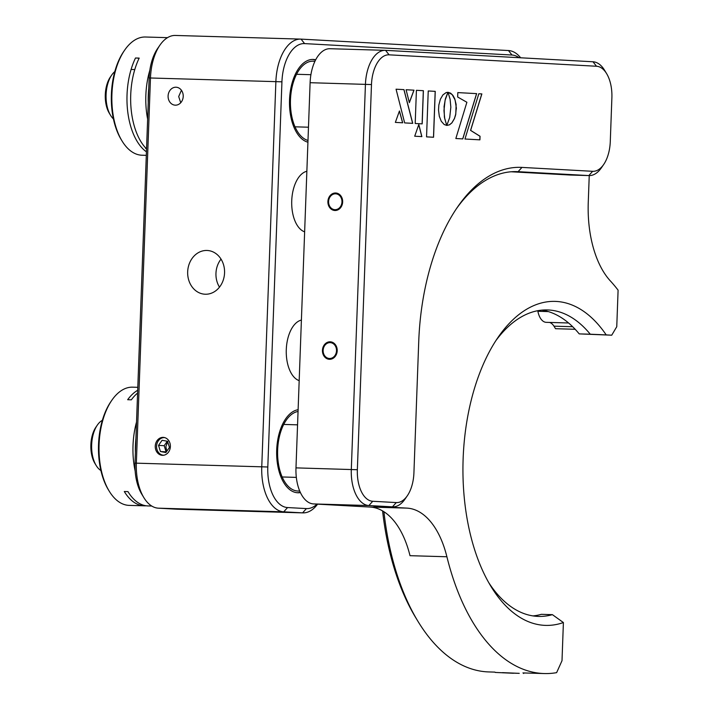 <?xml version="1.0" encoding="UTF-8"?>
<svg xmlns="http://www.w3.org/2000/svg" width="709" height="709" viewBox="0 0 709 709"><rect width="100%" height="100%" fill="white"/><g stroke="black" fill="none" stroke-linecap="round" stroke-linejoin="round"><path stroke-width="1.06" d="M183.214 96.415A8.978 7.56 -86.8 0 0 176.142 87.225A8.978 7.56 -86.8 0 0 168.095 95.972A8.978 7.56 -86.8 0 0 175.158 105.162A8.978 7.56 -86.8 0 0 183.214 96.415M181.433 90.265L178.695 96.557L180.733 102.734M170.373 446.573A8.978 7.56 -86.8 0 0 163.309 437.382A8.978 7.56 -86.8 0 0 155.253 446.129A8.978 7.56 -86.8 0 0 162.317 455.311A8.978 7.56 -86.8 0 0 170.373 446.573M167.811 441.317L165.862 446.714L166.819 451.208M298.117 409.713A41.609 22.422 91.7 0 0 276.652 452.253A41.609 22.422 91.7 0 0 297.567 492.755A41.609 22.422 91.7 0 0 297.877 492.773A41.609 22.422 91.7 0 0 300.421 492.578M299.18 380.653A30.664 16.52 -88.3 0 1 286.285 349.599A30.664 16.52 -88.3 0 1 301.405 320.078M304.64 231.843A30.664 16.52 -88.3 0 1 291.736 200.78A30.664 16.52 -88.3 0 1 306.855 171.268M219.489 287.136A21.899 18.452 93.2 0 1 215.961 273.364A21.899 18.452 93.2 0 1 221.031 259.113M187.672 271.813A21.899 18.452 93.2 0 1 207.32 250.481A21.899 18.452 93.2 0 1 224.558 272.885A21.899 18.452 93.2 0 1 204.91 294.217A21.899 18.452 93.2 0 1 187.672 271.813M317.605 504.152A43.798 23.601 -88.3 0 1 302.911 512.882A43.798 23.601 -88.3 0 1 302.583 512.864L283.724 511.827A43.798 23.601 -88.3 0 1 261.763 466.761L275.881 81.588A43.798 23.601 -88.3 0 1 300.731 39.101A43.798 23.601 -88.3 0 1 301.059 39.119L508.468 50.543A43.798 23.601 -88.3 0 1 520.636 57.784M175.646 35.468A43.798 23.601 91.7 0 0 175.318 35.45A43.798 23.601 91.7 0 0 159.942 45.137A43.798 23.601 91.7 0 0 150.476 77.937L136.35 463.101A43.798 23.601 91.7 0 0 143.856 497.621A43.798 23.601 91.7 0 0 158.32 508.176L177.17 509.213A43.798 23.601 91.7 0 0 177.498 509.222A43.798 23.601 91.7 0 0 177.826 509.23M519.015 57.695A39.42 21.243 91.7 0 0 511.995 55.027L304.586 43.604A39.42 21.243 91.7 0 0 281.934 81.827L267.807 466.992A39.42 21.243 91.7 0 0 287.57 507.555L306.43 508.592A39.42 21.243 91.7 0 0 317.003 504.126M315.691 59.778A41.609 22.422 91.7 0 0 313.449 59.441A41.609 22.422 91.7 0 0 289.653 97.479A41.609 22.422 91.7 0 0 307.928 142.208M143.856 497.621L141.773 494.191A39.42 21.243 -88.3 0 1 135.02 463.128L149.147 77.955A39.42 21.243 -88.3 0 1 157.664 48.434L159.942 45.137M342.66 201.959A8.756 7.382 -86.8 0 0 335.765 192.999A8.756 7.382 -86.8 0 0 327.904 201.533A8.756 7.382 -86.8 0 0 334.799 210.493A8.756 7.382 -86.8 0 0 342.66 201.959M337.2 350.778A8.756 7.382 -86.8 0 0 330.305 341.809A8.756 7.382 -86.8 0 0 322.444 350.343A8.756 7.382 -86.8 0 0 329.339 359.303A8.756 7.382 -86.8 0 0 337.2 350.778M488.82 582.763A153.304 82.599 91.7 0 0 538.503 616.413A153.304 82.599 91.7 0 0 552.4 614.65L563.398 622.546A162.069 87.313 -88.3 0 1 490.894 586.308A162.069 87.313 -88.3 0 1 463.137 458.59A162.069 87.313 -88.3 0 1 498.152 337.227A162.069 87.313 -88.3 0 1 606.204 334.896L590.269 334.214A153.304 82.599 91.7 0 0 547.437 309.939A153.304 82.599 91.7 0 0 495.875 340.639M589.241 175.584L588.257 202.331A87.606 47.202 -88.3 0 0 610.378 280.95A210.245 113.272 -88.3 0 1 618.097 290.167L616.759 326.707L611.725 335.197L579.209 333.886A153.304 82.599 91.7 0 0 541.889 310.117M455.355 115.992A30.664 16.52 91.7 0 0 455.603 114.69M456.286 109.248A30.664 16.52 91.7 0 0 456.366 107.865M410.015 555.688A87.606 47.202 91.7 0 0 370.116 507.05L407.001 508.123A87.606 47.202 -88.3 0 1 446.9 556.76L410.015 555.688M383.923 511.738A210.245 113.272 91.7 0 0 417.893 621.235L415.82 617.805A205.867 110.914 -88.3 0 1 382.585 510.914M417.893 621.235A210.245 113.272 91.7 0 0 488.891 671.937L494.935 672.114M572.668 326.716L553.968 326.175A175.203 94.394 -88.3 0 1 555.537 328.701L575.167 329.277M553.968 326.175A17.521 9.439 91.7 0 0 549.564 322.435M568.574 322.985L546.284 322.338A17.521 9.439 -88.3 0 1 537.883 311.286A17.521 9.439 91.7 0 0 537.759 310.702M563.398 622.546L562.007 660.708L556.618 672.655A210.245 113.272 -88.3 0 1 544.22 673.55A210.245 113.272 -88.3 0 1 446.9 556.76M532.982 615.908A153.304 82.599 91.7 0 0 541.339 614.331L552.4 614.65M606.204 334.896L611.725 335.197M579.209 333.886L590.269 334.214M570.896 175.052A35.042 18.877 -88.3 0 1 570.63 175.043A35.042 18.877 -88.3 0 1 570.364 175.034L511.127 171.773M374.538 506.323A35.042 18.877 -88.3 0 1 374.272 506.315A35.042 18.877 -88.3 0 1 374.006 506.306L392.449 506.846L368.884 505.544A35.042 18.877 -88.3 0 1 351.309 469.491L365.436 84.318A35.042 18.877 -88.3 0 1 385.306 50.33A35.042 18.877 -88.3 0 1 385.572 50.348L592.981 61.772A35.042 18.877 -88.3 0 1 604.547 70.209L606.629 73.639A30.664 16.52 91.7 0 0 596.508 66.256L389.099 54.832A30.664 16.52 91.7 0 0 371.481 84.557L357.354 469.73A30.664 16.52 91.7 0 0 372.73 501.272L396.296 502.575A30.664 16.52 91.7 0 0 407.294 495.804A30.664 16.52 91.7 0 0 413.923 472.841L418.735 341.534A179.59 96.752 -88.3 0 1 457.535 207.055A179.59 96.752 -88.3 0 1 521.948 167.404L592.653 171.303A30.664 16.52 91.7 0 0 603.651 164.532A30.664 16.52 91.7 0 0 610.281 141.57L611.885 97.807A30.664 16.52 91.7 0 0 606.629 73.639M407.001 508.123L374.006 506.306M478.823 93.748L464.962 139.017L479.913 139.841L480.046 136.261L470.634 130.385L481.863 93.916L478.823 93.748L481.792 93.916L470.563 130.385L479.975 136.261L479.842 139.841M476.652 93.632L457.819 92.595L457.651 97L466.885 102.273L455.843 138.521L462.791 138.902L476.652 93.632L457.819 92.595M462.711 138.893L476.581 93.632M446.191 92.551L442.939 94.873L440.386 99.207L438.836 105.056L438.525 110.072L439.314 116.311L441.282 121.292L444.171 124.509L446.776 125.431L444.703 118.554L443.967 110.586L445.092 100.297L447.991 92.303L446.191 92.551M446.697 125.413L444.392 117.18L444.1 106.793M444.029 106.793L445.358 98.95L447.92 92.312M416.413 90.309L415.199 123.49L422.183 123.871L423.397 90.699L416.413 90.309L423.326 90.699L422.112 123.862M414.703 136.217L421.873 136.607L418.806 124.509L414.703 136.217M402.685 122.799L399.442 110.976L395.356 122.391L402.685 122.799M412.735 123.348L403.979 89.626L396.065 89.192L404.653 122.905L412.735 123.348M406.097 89.742L409.35 102.681L413.994 90.176L406.097 89.742L413.923 90.176L409.323 102.557M450.835 107.165L449.719 117.464L446.812 125.431L449.506 124.828L451.917 122.879L454.496 118.545L455.772 114.273L456.135 104.418L454.708 98.719L452.927 95.405L450.667 93.198L448.044 92.312L450.091 99.216L450.835 107.165M448.044 92.312L452.147 94.536L455.098 100.013L456.295 107.671L455.701 114.273A30.664 16.52 91.7 0 0 455.71 114.548M428.236 90.965L426.552 136.864L433.562 137.254L435.246 91.355L428.236 90.965L435.175 91.346L433.491 137.254M407.294 495.804L405.016 499.109A35.042 18.877 -88.3 0 1 392.715 506.855A35.042 18.877 -88.3 0 1 392.449 506.846L396.296 502.575M371.481 84.557L310.108 82.705A35.042 18.877 -88.3 0 1 329.986 48.717A35.042 18.877 -88.3 0 1 330.243 48.735M603.651 164.532L601.374 167.838A35.042 18.877 -88.3 0 1 589.073 175.584A35.042 18.877 -88.3 0 1 588.807 175.575L518.102 171.675A175.203 94.394 91.7 0 0 516.781 171.622A175.203 94.394 91.7 0 0 456.401 208.73M372.73 501.272L368.884 505.544L313.555 503.931L370.116 507.05M313.555 503.931A35.042 18.877 -88.3 0 1 295.981 467.878L357.354 469.73M310.108 82.705L295.981 467.878M446.812 125.431L449.435 124.828L451.846 122.879L454.416 118.545L455.701 114.273M412.656 123.348L403.908 89.626L396.065 89.192M421.793 136.607L418.762 124.633M402.606 122.79L399.406 111.091M109.514 113.582A23.654 12.744 -88.3 0 1 109.346 113.307A23.654 12.744 -88.3 0 1 109.177 113.032A23.654 12.744 -88.3 0 1 110.4 76.962L111.765 74.977A26.277 14.162 91.7 0 0 110.409 115.062A26.277 14.162 91.7 0 0 110.595 115.372A26.277 14.162 91.7 0 0 113.422 118.944M114.805 71.574A26.277 14.162 91.7 0 0 111.765 74.977M167.492 37.657L145.451 37.01A59.131 31.861 91.7 0 0 124.687 50.091A59.131 31.861 91.7 0 0 111.916 94.368A59.131 31.861 91.7 0 0 122.045 140.967A59.131 31.861 91.7 0 0 142.013 155.227L146.302 155.351M146.435 151.85A59.131 31.861 -88.3 0 1 127.035 94.811A59.131 31.861 -88.3 0 1 135.499 57.996L139.186 58.103A59.131 31.861 -88.3 0 0 130.722 94.917A59.131 31.861 -88.3 0 0 146.541 148.908M147.632 119.121A59.131 31.861 -88.3 0 1 145.85 95.36A59.131 31.861 -88.3 0 1 149.847 70.2M148.757 88.395A57.376 30.912 91.7 0 0 148.27 95.449A57.376 30.912 91.7 0 0 148.243 102.539M122.045 140.967L121.212 139.593A57.376 30.912 -88.3 0 1 111.384 94.377A57.376 30.912 -88.3 0 1 123.783 51.411L124.687 50.091M139.141 58.2L135.499 57.996M314.893 61.373A39.864 21.474 91.7 0 0 290.477 99.836A39.864 21.474 91.7 0 0 307.99 140.444M312.403 59.432A41.609 22.422 -88.3 0 1 315.505 60.123M133.062 387.185A59.131 31.861 91.7 0 0 132.61 387.167A59.131 31.861 91.7 0 0 111.854 400.239A59.131 31.861 91.7 0 0 109.204 491.124A59.131 31.861 91.7 0 0 128.728 505.366A59.131 31.861 91.7 0 0 129.171 505.384L144.29 505.818A59.131 31.861 -88.3 0 1 143.847 505.801A59.131 31.861 -88.3 0 1 124.297 491.514L127.983 491.621A59.131 31.861 -88.3 0 0 147.534 505.916A59.131 31.861 -88.3 0 0 147.977 505.934L151.753 506.04M146.143 505.774A59.131 31.861 -88.3 0 1 144.29 505.818M137.59 393.043A59.131 31.861 -88.3 0 0 131.351 399.814L127.664 399.708A59.131 31.861 -88.3 0 1 137.688 390.287M109.204 491.124L108.371 489.751A57.376 30.912 -88.3 0 1 110.941 401.56L111.854 400.239M135.924 438.543A57.376 30.912 91.7 0 0 135.401 452.688M135.162 471.06A59.131 31.861 -88.3 0 1 136.527 422.041M298.055 411.477A39.864 21.474 91.7 0 0 277.591 452.307A39.864 21.474 91.7 0 0 297.629 491.009A39.864 21.474 91.7 0 0 299.694 490.938M300.262 492.223A41.609 22.422 -88.3 0 1 297.142 492.728M96.167 465.476L94.917 463.42A23.654 12.744 -88.3 0 1 94.137 462.011A23.654 12.744 -88.3 0 1 95.981 427.066L97.346 425.081A26.277 14.162 91.7 0 0 95.298 463.908A26.277 14.162 91.7 0 0 96.167 465.476A26.277 14.162 91.7 0 0 100.9 470.519M102.362 420.322A26.277 14.162 91.7 0 0 97.346 425.081M336.509 350.751A7.941 6.691 -86.8 0 0 327.425 343.209A7.941 6.691 -86.8 0 0 323.136 350.361A7.941 6.691 -86.8 0 0 326.627 357.602A7.941 6.691 -86.8 0 0 336.509 350.751M331.13 341.915A8.756 7.382 -86.8 0 0 328.825 342.536L327.425 343.209M326.627 357.602L327.948 358.426A8.756 7.382 -86.8 0 0 330.172 359.295M341.968 201.941A7.941 6.691 -86.8 0 0 332.884 194.39A7.941 6.691 -86.8 0 0 328.595 201.551A7.941 6.691 -86.8 0 0 332.087 208.792A7.941 6.691 -86.8 0 0 341.968 201.941M336.589 193.096A8.756 7.382 -86.8 0 0 334.285 193.725L332.884 194.39M332.087 208.792L333.407 209.607A8.756 7.382 -86.8 0 0 335.623 210.484M513.493 673.266L495.236 672.433L513.493 673.266M502.486 672.788L519.263 673.346L502.495 672.637M160.429 451.527L165.888 452.546L169.451 447.441L167.563 441.299L162.104 440.28L158.532 445.394L160.429 451.527L166.349 451.881M167.297 441.255L164.196 445.704L158.532 445.394M164.754 437.63A8.818 7.427 -86.8 0 0 161.457 438.189A8.818 7.427 -86.8 0 0 156.654 447.982A8.818 7.427 -86.8 0 0 163.779 455.222M164.196 445.704L166.083 451.837M146.098 148.456L145.646 148.482M287.57 507.555L283.724 511.827L158.32 508.176M135.02 463.128L267.807 466.992M177.17 509.213L302.583 512.864L306.43 508.592M281.934 81.827L149.147 77.955M304.586 43.604L301.059 39.119M511.995 55.027L508.468 50.543M548.314 311.588L537.883 311.286M389.099 54.832L385.572 50.348M596.508 66.256L592.981 61.772M592.653 171.303L588.807 175.575L570.364 175.034M521.948 167.404L518.102 171.675L515.47 171.596M177.498 509.222L302.911 512.882M300.731 39.101L175.318 35.45M522.941 672.93L544.22 673.55M385.306 50.33L329.986 48.717M374.272 506.315L392.715 506.855M589.073 175.584L570.63 175.043M109.346 113.307L110.595 115.372M308.477 127.212L295.024 126.822M310.905 74.702L296.557 74.285M134.781 69.571L131.094 69.464M132.61 387.167L137.803 387.318M296.335 477.387L282.182 476.971M297.558 424.842L283.715 424.434M523.614 673.479L524.164 672.965"/></g></svg>
